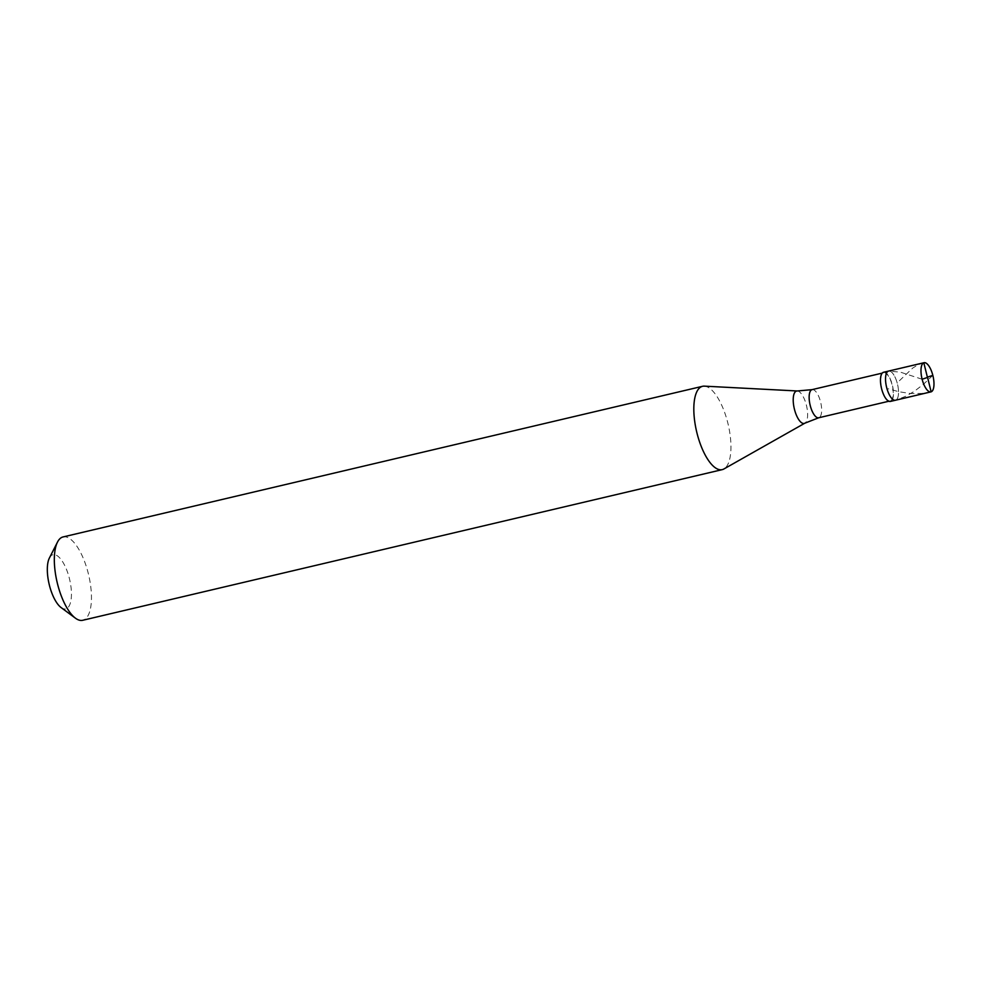 <?xml version="1.0" encoding="UTF-8"?>
<svg xmlns="http://www.w3.org/2000/svg" width="983" height="983" viewBox="0 0 983 983"><rect width="100%" height="100%" fill="white"/><g stroke="black" fill="none" stroke-linecap="round" stroke-linejoin="round"><path stroke-width="0.74" stroke-dasharray="4.92 3.69" d="M888.841 371.021A14.978 5.665 -103.3 0 1 897.54 384.353A14.978 5.665 -103.3 0 1 895.71 400.167A14.978 5.665 -103.3 0 0 897.467 384.034A14.978 5.665 -103.3 0 0 888.595 371.07M883.778 372.213A14.978 5.665 -103.3 0 1 892.478 385.545A14.978 5.665 -103.3 0 1 890.635 401.359M890.279 400.917A14.45 5.456 76.7 0 1 881.726 388.408A14.45 5.456 76.7 0 1 883.422 372.852A14.45 5.456 -103.3 0 1 883.656 372.778A14.45 5.456 -103.3 0 1 892.208 385.287A14.45 5.456 -103.3 0 1 890.512 400.843A14.45 5.456 76.7 0 1 890.279 400.917L888.816 401.248M704.356 386.147A42.81 16.17 -103.3 0 1 728.133 424.263A42.81 16.17 -103.3 0 1 723.869 468.989M63.072 536.939A42.81 16.17 -103.3 0 1 88.421 573.998A42.81 16.17 -103.3 0 1 83.383 620.076A42.81 16.17 76.7 0 1 82.707 620.285M49.383 558.049A27.831 10.518 76.7 0 1 52.566 554.83A27.831 10.518 -103.3 0 1 69.326 578.201A27.831 10.518 -103.3 0 1 66.205 608.747A27.831 10.518 76.7 0 1 61.032 607.506M923.811 362.788L918.183 364.693L912.74 368.047L897.946 382.129M932.83 375.371L923.393 384.341L914.288 391.345L905.994 396.161L897.135 399.7M931.147 391.824L921.771 393.458L910.295 393.495L898.917 391.738L887.993 388.74M922.128 379.241L900.268 372.102L888.804 371.169M812.327 389.6A14.45 5.456 -103.3 0 1 820.707 402.452A14.45 5.456 -103.3 0 1 818.937 417.701M797.299 390.976A16.637 6.291 -103.3 0 1 806.539 405.795A16.637 6.291 -103.3 0 1 804.88 423.169M883.656 372.778L882.193 373.122"/><path stroke-width="1.47" d="M927.424 377.325L923.811 362.788A14.978 5.665 -103.3 0 1 924.045 362.715A14.978 5.665 -103.3 0 1 932.916 375.69A14.978 5.665 -103.3 0 1 931.147 391.824A14.978 5.665 76.7 0 1 930.913 391.885L895.464 400.241A14.978 5.665 76.7 0 0 895.71 400.167A14.978 5.665 76.7 0 1 895.464 400.241L890.401 401.433A14.978 5.665 76.7 0 0 890.635 401.359M924.045 362.715L888.595 371.07A14.978 5.665 -103.3 0 0 888.362 371.144A14.978 5.665 76.7 0 0 886.592 387.265A14.978 5.665 76.7 0 0 895.464 400.241A14.978 5.665 76.7 0 1 886.592 387.265A14.978 5.665 76.7 0 1 888.362 371.144A14.978 5.665 -103.3 0 1 888.595 371.07A14.978 5.665 -103.3 0 1 888.841 371.021M923.811 362.788A14.978 5.665 76.7 0 0 922.042 378.922A14.978 5.665 76.7 0 0 930.913 391.885M890.401 401.433A14.978 5.665 76.7 0 1 881.53 388.457A14.978 5.665 76.7 0 1 883.299 372.336A14.978 5.665 -103.3 0 1 883.533 372.262A14.978 5.665 -103.3 0 1 883.778 372.213M722.198 469.641A42.81 16.17 76.7 0 1 696.861 432.594A42.81 16.17 76.7 0 1 701.887 386.503A42.81 16.17 -103.3 0 1 702.575 386.294A42.81 16.17 -103.3 0 1 704.356 386.147L797.299 390.976A16.637 6.291 -103.3 0 0 796.341 391.123A16.637 6.291 76.7 0 0 794.473 409.383A16.637 6.291 76.7 0 0 804.499 423.354A16.637 6.291 -103.3 0 0 804.88 423.169L723.869 468.989A42.81 16.17 -103.3 0 1 722.874 469.444A42.81 16.17 76.7 0 1 722.198 469.641L82.707 620.285A42.81 16.17 76.7 0 1 75.421 618.172A42.81 16.17 76.7 0 1 57.137 582.317A42.81 16.17 76.7 0 1 57.505 542.075A42.81 16.17 76.7 0 1 62.396 537.136A42.81 16.17 -103.3 0 1 63.072 536.939L702.575 386.294M57.505 542.075L49.383 558.049A27.831 10.518 76.7 0 0 49.15 584.197A27.831 10.518 76.7 0 0 61.032 607.506L75.421 618.172M927.448 377.153L932.83 375.371M927.534 377.288L931.147 391.824M927.51 377.447L922.128 379.241M888.816 401.248L818.716 417.775A14.45 5.456 76.7 0 1 810.164 405.266A14.45 5.456 76.7 0 1 811.86 389.71A14.45 5.456 -103.3 0 1 812.081 389.637A14.45 5.456 -103.3 0 1 812.327 389.6M804.88 423.169L818.716 417.775A14.45 5.456 76.7 0 0 818.937 417.701M888.595 371.07L883.533 372.262M882.193 373.122L812.081 389.637L797.299 390.976"/></g></svg>
